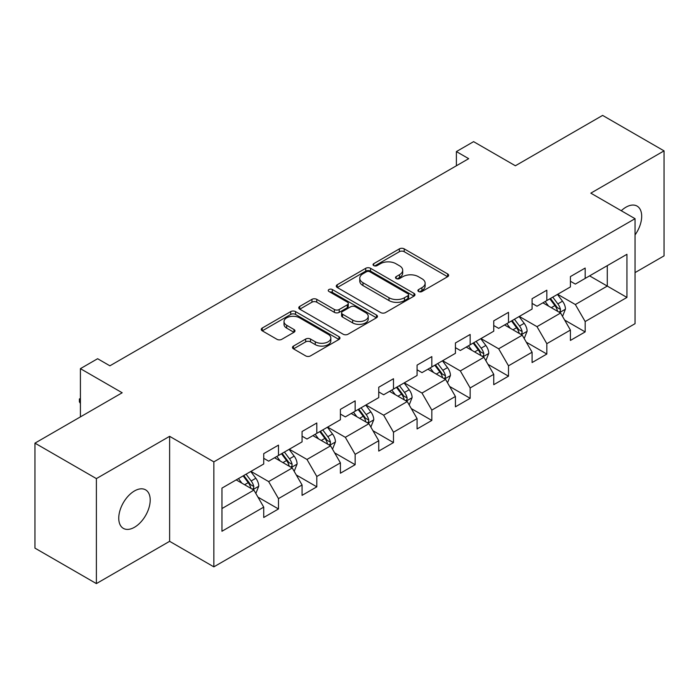 <?xml version="1.0" encoding="UTF-8"?>
<svg xmlns="http://www.w3.org/2000/svg" width="699" height="699" viewBox="0 0 699 699"><rect width="100%" height="100%" fill="white"/><g stroke="black" fill="none" stroke-linecap="round" stroke-linejoin="round"><path stroke-width="1.05" d="M418.622 291.509A2.385 1.381 0 0 0 422.004 291.509L447.631 276.717A3.408 1.966 0 0 0 448.627 275.327A3.408 1.966 0 0 0 447.631 273.929L404.214 248.861A3.408 1.966 0 0 0 399.382 248.861L373.755 263.663A2.385 1.381 0 0 0 373.056 264.633A2.385 1.381 0 0 0 373.755 265.611A2.385 1.381 0 0 0 377.137 265.611L380.448 263.698A10.913 6.3 0 0 1 395.887 263.698L399.505 265.786A10.913 6.3 0 0 1 402.703 270.242A10.913 6.3 0 0 1 399.505 274.698L396.193 276.612A2.385 1.381 0 0 0 395.494 277.59A2.385 1.381 0 0 0 396.193 278.56A2.385 1.381 0 0 0 399.566 278.56L402.886 276.647A10.913 6.3 0 0 1 418.325 276.647L421.943 278.735A10.913 6.3 0 0 1 425.141 283.191A10.913 6.3 0 0 1 421.943 287.647L418.622 289.561A2.385 1.381 0 0 0 417.923 290.539A2.385 1.381 0 0 0 418.622 291.509L418.622 289.561M134.479 527.273A22.246 12.844 120 0 0 149.009 507.675A22.246 12.844 120 0 0 145.593 489.85A22.246 12.844 120 0 0 134.479 490.951A22.246 12.844 120 0 0 119.948 510.55A22.246 12.844 120 0 0 123.356 528.374A22.246 12.844 120 0 0 134.479 527.273M635.05 234.925A22.246 12.844 120 0 0 637.077 206.091A22.246 12.844 120 0 0 625.963 207.192A22.246 12.844 120 0 0 621.271 210.731M293.493 346.066A3.408 1.966 0 0 0 292.497 347.464A3.408 1.966 0 0 0 293.493 348.853L305.673 355.887A3.408 1.966 0 0 0 310.496 355.887L338.963 339.452A3.408 1.966 0 0 0 339.959 338.063A3.408 1.966 0 0 0 338.963 336.665L295.546 311.597A3.408 1.966 0 0 0 290.723 311.597L262.256 328.032A3.408 1.966 0 0 0 261.26 329.43A3.408 1.966 0 0 0 262.256 330.819L276.97 339.312A3.408 1.966 0 0 0 281.793 339.312L293.973 332.278A3.408 1.966 0 0 0 294.978 330.889A3.408 1.966 0 0 0 293.973 329.5L286.677 325.28A9.122 5.269 0 0 1 284.004 321.557A9.122 5.269 0 0 1 289.639 316.691A9.122 5.269 0 0 1 299.583 317.835L328.172 334.332A9.122 5.269 0 0 1 330.837 338.063A9.122 5.269 0 0 1 325.21 342.929A9.122 5.269 0 0 1 315.266 341.785L310.496 339.032A3.408 1.966 0 0 0 305.673 339.032L293.493 346.066L293.493 348.853M635.05 272.601L664.05 255.86L664.05 150.87L602.617 115.405L515.373 165.768L473.599 141.652L456.395 151.578L468.688 158.673L109.9 365.813L97.615 358.718L80.411 368.653L80.411 416.892M96.383 478.605L96.383 583.595L169.621 541.323L169.621 436.325L96.383 478.605L34.95 443.14L122.185 392.768L80.411 368.653M169.621 436.325L213.85 461.864L635.05 218.691L635.05 323.681L213.85 566.854L213.85 461.864M664.05 150.87L590.821 193.151L635.05 218.691M380.693 312.575A3.408 1.966 0 0 0 385.516 312.575L413.983 296.14A3.408 1.966 0 0 0 414.979 294.751A3.408 1.966 0 0 0 413.983 293.362L370.557 268.294A3.408 1.966 0 0 0 365.734 268.294L337.276 284.72A3.408 1.966 0 0 0 336.271 286.118A3.408 1.966 0 0 0 337.276 287.507L380.693 312.575M329.911 292.025A2.385 1.381 0 0 1 332.331 292.365L332.331 289.526L376.473 315.013A3.408 1.966 0 0 1 377.469 316.402A3.408 1.966 0 0 1 376.473 317.8L348.006 334.227A3.408 1.966 0 0 1 343.183 334.227L299.766 309.168L299.766 306.38A3.408 1.966 0 0 0 298.77 307.77A3.408 1.966 0 0 0 299.766 309.168M299.766 306.38L311.946 299.347A3.408 1.966 0 0 1 316.769 299.347L334.375 309.508A3.408 1.966 0 0 0 339.207 309.508L347.281 304.843A3.408 1.966 0 0 0 348.285 303.453A3.408 1.966 0 0 0 347.281 302.064L328.949 291.474A2.385 1.381 0 0 1 328.25 290.504A2.385 1.381 0 0 1 329.727 289.229A2.385 1.381 0 0 1 332.331 289.526M96.383 583.595L34.95 548.13L34.95 443.14M257.957 497.129L278.482 508.968L278.482 498.614L302.073 484.992L302.073 495.355L316.813 486.836L316.813 476.482L340.404 462.86L340.404 473.214L355.153 464.704L355.153 454.35L378.744 440.728L378.744 451.082L393.485 442.572L393.485 432.218L417.076 418.596L417.076 428.95L431.825 420.44L431.825 410.086L455.416 396.464L455.416 406.818L470.156 398.308L470.156 387.945L493.747 374.332L493.747 384.686L508.496 376.176L508.496 365.813L532.088 352.2L532.088 362.554L546.828 354.043L546.828 343.681L570.419 330.059L570.419 340.422L585.168 331.911L585.168 321.549L626.942 297.433L626.942 254.296L607.282 265.646L607.282 286.083L626.942 297.433M278.482 508.968L263.733 517.487L263.733 507.125L221.959 531.249L221.959 488.112L263.733 463.996L263.733 453.642L278.482 445.123L278.482 455.486L302.073 441.864L302.073 431.501L316.813 422.991L316.813 433.354L340.404 419.732L340.404 409.369L355.153 400.859L355.153 411.213L378.744 397.6L378.744 387.237L393.485 378.727L393.485 389.081L417.076 375.459L417.076 365.105L431.825 356.595L431.825 366.949L455.416 353.327L455.416 342.973L470.156 334.463L470.156 344.817L493.747 331.195L493.747 320.841L508.496 312.331L508.496 322.685L532.088 309.063L532.088 298.709L546.828 290.199L546.828 300.553L570.419 286.931L570.419 276.577L585.168 268.058L585.168 278.42L626.942 254.296M274.55 457.749L292.243 467.972L268.652 481.585L250.958 471.371M263.733 458.317L268.652 461.157L278.482 455.486M268.652 481.585L278.482 498.614M292.243 467.972L302.073 484.992M312.881 435.617L330.575 445.831L306.983 459.453L289.29 449.239M302.073 436.185L306.983 439.024L316.813 433.354M306.983 459.453L316.813 476.482M330.575 445.831L340.404 462.86M351.221 413.485L368.915 423.699L345.323 437.321L327.63 427.106M340.404 414.053L345.323 416.892L355.153 411.213M345.323 437.321L355.153 454.35M368.915 423.699L378.744 440.728M389.553 391.353L407.246 401.567L383.655 415.189L365.961 404.974M378.744 391.921L383.655 394.76L393.485 389.081M383.655 415.189L393.485 432.218M407.246 401.567L417.076 418.596M427.893 369.221L445.586 379.435L421.995 393.056L404.302 382.842M417.076 369.788L421.995 372.628L431.825 366.949M421.995 393.056L431.825 410.086M445.586 379.435L455.416 396.464M466.224 347.088L483.918 357.303L460.326 370.924L442.633 360.71M455.416 347.656L460.326 350.496L470.156 344.817M460.326 370.924L470.156 387.945M483.918 357.303L493.747 374.332M504.564 324.956L522.258 335.171L498.667 348.792L480.973 338.578M493.747 325.524L498.667 328.364L508.496 322.685M498.667 348.792L508.496 365.813M522.258 335.171L532.088 352.2M542.896 302.824L560.589 313.038L536.998 326.66L519.305 316.446M532.088 303.392L536.998 306.223L546.828 300.553M536.998 326.66L546.828 343.681M560.589 313.038L570.419 330.059M589.589 275.869L607.282 286.083L575.338 304.528L557.645 294.305M570.419 281.26L575.338 284.091L585.168 278.42M575.338 304.528L585.168 321.549M169.621 541.323L213.85 566.854M456.395 151.578L456.395 165.768M221.959 508.549L253.903 490.104L236.21 479.89M253.903 490.104L263.733 507.125M564.643 320.063L585.168 331.911M526.312 342.195L546.828 354.043M487.972 364.328L508.496 376.176M449.64 386.46L470.156 398.308M411.3 408.592L431.825 420.44M372.969 430.724L393.485 442.572M334.629 452.856L355.153 464.704M296.297 474.988L316.813 486.836M419.575 291.85L421.943 290.487A10.913 6.3 0 0 0 425.141 286.031L425.141 283.191M402.703 270.242L402.703 273.082A10.913 6.3 0 0 1 399.505 277.538L397.146 278.901M447.587 276.743L404.214 251.701A3.408 1.966 0 0 0 399.382 251.701L374.708 265.943M413.93 296.166L370.557 271.125A3.408 1.966 0 0 0 365.734 271.125L337.32 287.534M407.945 295.721A2.385 1.381 0 0 0 408.644 294.751A2.385 1.381 0 0 0 407.945 293.772L369.841 271.771A2.385 1.381 0 0 0 366.459 271.771L362.964 273.79A10.913 6.3 0 0 0 359.767 278.246A10.913 6.3 0 0 0 362.964 282.702L389.011 297.748A10.913 6.3 0 0 0 404.45 297.748L407.945 295.721L407.945 298.56A2.385 1.381 0 0 0 408.644 297.591L408.644 294.751M359.767 278.246L359.767 281.085A10.913 6.3 0 0 0 362.964 285.542L362.964 282.702M407.945 298.56L404.45 300.579A10.913 6.3 0 0 1 389.011 300.579L362.964 285.542M299.81 309.194L311.946 302.186L311.946 299.347M348.285 303.453L348.285 306.293A3.408 1.966 0 0 1 347.281 307.682L339.207 312.348A3.408 1.966 0 0 1 334.375 312.348L316.769 302.186A3.408 1.966 0 0 0 311.946 302.186M332.331 292.365L376.429 317.827M352.654 320.063A9.122 5.269 0 0 0 362.598 321.199A9.122 5.269 0 0 0 368.224 316.332A9.122 5.269 0 0 0 365.56 312.61L355.485 306.8A3.408 1.966 0 0 0 350.662 306.8L342.58 311.466A3.408 1.966 0 0 0 341.584 312.855A3.408 1.966 0 0 0 342.58 314.244L352.654 320.063L352.654 322.903A9.122 5.269 0 0 0 362.598 324.039A9.122 5.269 0 0 0 368.224 319.172L368.224 316.332M341.584 312.855L341.584 315.695A3.408 1.966 0 0 0 342.58 317.084L342.58 314.244M352.654 322.903L342.58 317.084M330.837 338.063L330.837 340.902A9.122 5.269 0 0 1 325.21 345.769A9.122 5.269 0 0 1 315.266 344.624L310.496 341.872A3.408 1.966 0 0 0 305.673 341.872L293.536 348.88M284.004 321.557L284.004 324.397A9.122 5.269 0 0 0 286.677 328.119L286.677 325.28M293.929 332.305L286.677 328.119M338.919 339.478L295.546 314.436A3.408 1.966 0 0 0 290.723 314.436L262.3 330.845M562.538 316.402L565.456 309.037A9.209 5.321 -120 0 0 562.52 301.19L557.444 294.419M548.601 306.118L545.159 301.514M559.165 312.217L560.283 311.038L560.484 309.43A9.209 5.321 -120 0 0 557.846 303.89L552.778 297.119M550.471 298.447L556.098 305.961A4.692 2.709 60 0 1 556.946 307.385L560.484 309.43M549.825 298.822L554.901 305.594A9.209 5.321 60 0 1 557.54 311.134M524.198 338.534L527.125 331.169A9.209 5.321 -120 0 0 524.18 323.322L519.112 316.56M510.27 328.25L506.827 323.646M520.834 334.349L521.952 333.17L522.153 331.562A9.209 5.321 -120 0 0 519.514 326.022L514.438 319.251M512.131 320.588L517.758 328.093A4.692 2.709 60 0 1 518.614 329.517L522.153 331.562M511.493 320.955L516.561 327.726A9.209 5.321 60 0 1 519.2 333.266M485.866 360.667L488.784 353.301A9.209 5.321 -120 0 0 485.849 345.463L480.772 338.692M471.93 350.382L468.487 345.787M482.493 356.481L483.612 355.302L483.813 353.694A9.209 5.321 -120 0 0 481.174 348.154L476.106 341.383M473.8 342.72L479.427 350.225A4.692 2.709 60 0 1 480.274 351.649L483.813 353.694M473.153 343.087L478.23 349.858A9.209 5.321 60 0 1 480.868 355.398M447.526 382.799L450.453 375.433A9.209 5.321 -120 0 0 447.509 367.595L442.441 360.824M433.598 372.515L430.156 367.919M444.162 378.613L445.28 377.434L445.481 375.826A9.209 5.321 -120 0 0 442.843 370.287L437.766 363.515M435.46 364.852L441.086 372.357A4.692 2.709 60 0 1 441.943 373.79L445.481 375.826M434.822 365.219L439.889 371.99A9.209 5.321 60 0 1 442.528 377.53M409.195 404.931L412.113 397.565A9.209 5.321 -120 0 0 409.177 389.727L404.101 382.956M395.258 394.647L391.816 390.051M405.822 400.745L406.94 399.566L407.141 397.958A9.209 5.321 -120 0 0 404.503 392.419L399.435 385.647M397.128 386.984L402.755 394.498A4.692 2.709 60 0 1 403.603 395.922L407.141 397.958M396.482 387.351L401.558 394.122A9.209 5.321 60 0 1 404.197 399.662M370.854 427.063L373.782 419.697A9.209 5.321 -120 0 0 370.837 411.86L365.769 405.088M356.927 416.779L353.484 412.183M367.491 422.878L368.609 421.698L368.81 420.09A9.209 5.321 -120 0 0 366.171 414.551L361.095 407.788M358.788 409.116L364.415 416.63A4.692 2.709 60 0 1 365.271 418.054L368.81 420.09M358.15 409.483L363.218 416.255A9.209 5.321 60 0 1 365.857 421.794M332.523 449.195L335.441 441.838A9.209 5.321 -120 0 0 332.506 433.992L327.429 427.22M318.587 438.911L315.144 434.315M329.15 445.01L330.269 443.83L330.47 442.222A9.209 5.321 -120 0 0 327.831 436.692L322.763 429.92M320.457 431.248L326.084 438.762A4.692 2.709 60 0 1 326.931 440.187L330.47 442.222M319.81 431.615L324.886 438.387A9.209 5.321 60 0 1 327.525 443.926M294.183 471.327L297.11 463.97A9.209 5.321 -120 0 0 294.165 456.124L289.098 449.352M280.255 461.043L276.813 456.447M290.819 467.142L291.937 465.962L292.138 464.363A9.209 5.321 -120 0 0 289.5 458.824L284.423 452.052M282.116 453.38L287.743 460.894A4.692 2.709 60 0 1 288.6 462.319L292.138 464.363M281.479 453.756L286.546 460.519A9.209 5.321 60 0 1 289.185 466.058M255.851 493.468L258.77 486.102A9.209 5.321 -120 0 0 255.834 478.256L250.758 471.484M241.915 483.184L238.473 478.579M252.479 489.283L253.597 488.103L253.798 486.495A9.209 5.321 -120 0 0 251.159 480.956L246.092 474.184M243.785 475.512L249.412 483.026A4.692 2.709 60 0 1 250.259 484.451L253.798 486.495M243.138 475.888L248.215 482.659A9.209 5.321 60 0 1 250.854 488.199M80.411 403.48L79.38 401.829L79.38 398.989L80.411 398.395M80.411 399.583L79.38 398.989M421.943 290.487L421.943 287.647M396.193 278.56L396.193 276.612M399.505 277.538L399.505 274.698M373.755 265.611L373.755 263.663M399.382 251.701L399.382 248.861M404.214 251.701L404.214 248.861M447.631 276.717L447.631 273.929M337.276 287.507L337.276 284.72M365.734 271.125L365.734 268.294M370.557 271.125L370.557 268.294M413.983 296.14L413.983 293.362M389.011 300.579L389.011 297.748M404.45 300.579L404.45 297.748M316.769 302.186L316.769 299.347M334.375 312.348L334.375 309.508M339.207 312.348L339.207 309.508M347.281 307.682L347.281 304.843M376.473 317.8L376.473 315.013M305.673 341.872L305.673 339.032M310.496 341.872L310.496 339.032M315.266 344.624L315.266 341.785M293.973 332.278L293.973 329.5M262.256 330.819L262.256 328.032M290.723 314.436L290.723 311.597M295.546 314.436L295.546 311.597M338.963 339.452L338.963 336.665M559.681 312.514L565.395 309.211M557.846 303.89L562.52 301.19M551.301 307.674L554.901 305.594M521.349 334.646L527.063 331.343M519.514 326.022L524.18 323.322M512.961 329.806L516.561 327.726M483.009 356.778L488.723 353.484M481.174 348.154L485.849 345.463M474.63 351.938L478.23 349.858M444.678 378.91L450.392 375.616M442.843 370.287L447.509 367.595M436.29 374.07L439.889 371.99M406.337 401.043L412.052 397.748M404.503 392.419L409.177 389.727M397.958 396.202L401.558 394.122M368.006 423.175L373.72 419.881M366.171 414.551L370.837 411.86M359.618 418.334L363.218 416.255M329.666 445.307L335.38 442.013M327.831 436.692L332.506 433.992M321.287 440.466L324.886 438.387M291.334 467.448L297.049 464.145M289.5 458.824L294.165 456.124M282.946 462.598L286.546 460.519M252.994 489.58L258.709 486.277M251.159 480.956L255.834 478.256M244.615 484.739L248.215 482.659"/></g></svg>
